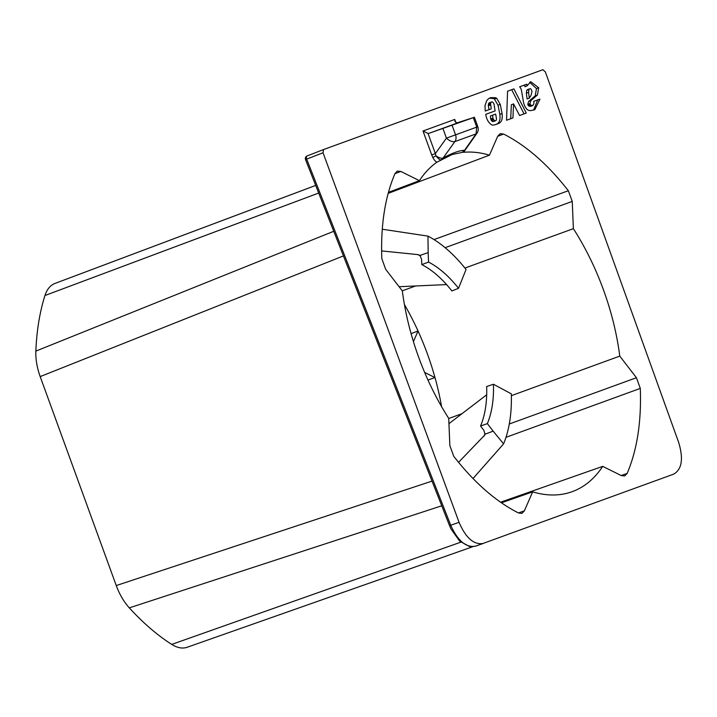 <?xml version="1.0" encoding="UTF-8"?>
<svg xmlns="http://www.w3.org/2000/svg" width="717" height="717" viewBox="0 0 717 717"><rect width="100%" height="100%" fill="white"/><g stroke="black" fill="none" stroke-linecap="round" stroke-linejoin="round"><path stroke-width="1.08" d="M511.364 395.659L619.775 356.107A178.927 98.354 70 0 0 603.472 289.883A178.927 98.354 70 0 0 573.385 228.669L464.921 268.05M441.582 406.629A176.982 97.279 70 0 0 434.986 377.572A176.982 97.279 70 0 0 427.413 353.965A176.982 97.279 70 0 0 418.038 331.003A176.982 97.279 70 0 0 404.415 304.51M415.573 285.975L402.246 290.815M476.975 133.21A7.08 3.46 35 0 1 476.061 133.891L454.874 141.599L443.052 158.081A7.08 3.28 -144.3 0 1 435.963 155.777L432.853 157.57A9.814 5.395 70 0 0 436.77 162.266A178.927 98.354 70 0 0 419.4 180.666L400.83 171.444L397.343 171.103L394.968 173.604C384.984 197.05 380.602 225.389 381.811 258.631L385.683 269.314L402.336 290.932A178.927 98.354 70 0 0 418.638 357.156A178.927 98.354 70 0 0 448.717 418.37L449.864 445.633L453.753 456.308C474.197 482.541 495.77 501.434 518.49 512.978L521.922 513.372L524.36 510.863L532.659 491.862A178.927 98.354 70 0 0 571.718 491.844A178.927 98.354 70 0 0 602.71 466.364L500.574 502.205M532.659 491.862L501.452 502.814M462.044 413.655L448.725 418.513M413.413 341.597L418.038 331.003L411.074 333.629M424.634 372.428L434.986 377.572L427.968 380.037M473.301 117.651L474.385 117.238L477.836 126.721L476.742 127.115L473.301 117.651L456.846 122.921L454.981 121.415L454.757 119.434L422.994 130.996L428.004 133.416L429.196 133.254L473.301 117.651M476.984 133.201L465.512 149.557A7.08 3.46 -145 0 1 464.598 150.238L476.061 133.891L476.742 127.115L455.555 134.832A7.08 5.915 -110 0 1 454.874 141.599A7.08 3.28 -144.3 0 1 446.44 138.148L442.954 128.567M441.753 505.799L129.311 607.864A228.311 125.493 70 0 0 171.73 644.404C177.359 647.935 182.539 648.876 187.254 647.236L472.584 546.784L187.254 647.236M318.698 193.043L44.956 295.521C46.999 289.229 50.351 285.196 55.003 283.43L315.695 185.407M44.956 295.521A228.311 125.493 70 0 0 35.85 351.106C35.572 359.262 37.015 367.758 40.188 376.595L116.253 585.556L432.028 481.107M333.746 231.286L35.85 351.106M129.311 607.864C123.853 601.796 119.497 594.357 116.253 585.556M388.166 193.375L489.442 155.177A178.927 98.354 70 0 0 464.302 152.246L463.119 152.21L462.59 151.879L463.245 151.637A7.08 7.08 0 0 0 465.512 149.557M436.77 162.266L452.095 154.54M452.095 154.531L463.119 152.21M462.59 151.879A7.08 6.516 86.6 0 0 464.598 150.238C459.023 150.579 451.844 153.196 443.052 158.081L441.663 159.497C440.749 160.68 438.849 159.443 435.963 155.777L435.353 153.599L431.706 154.926L422.994 130.996M419.4 180.666L388.444 192.344M483.321 543.423C473.919 545.09 465.835 538.055 459.068 522.317L323.035 152.775L323.519 149.566L542.894 69.719L545.332 71.87L678.658 442.398C683.597 458.799 681.93 469.384 673.657 474.152L475.523 546.175C466.068 547.851 457.796 540.887 450.733 525.256L450.025 525.57M480.56 426.023A99.815 54.868 70 0 0 486.673 386.508L493.439 384.258A99.968 54.949 70 0 1 487.354 423.613L480.56 426.023L483.805 430.227L484.988 434.215L493.153 431.141L487.354 423.613M473.014 478.526L503.576 443.886A128.845 70.822 70 0 0 511.32 393.848L493.439 384.258M503.576 443.886L493.153 431.141M451.889 290.941A99.815 54.868 70 0 0 421.802 264.6L428.56 262.081A99.968 54.949 70 0 1 458.513 288.306L451.889 290.941M458.513 288.306L466.05 269.475A128.845 70.822 70 0 0 427.959 236.117L382.278 229.225M421.802 264.6L421.587 259.294L419.929 255.476L428.166 252.581L427.959 236.117M428.166 252.572L428.56 262.081M420.413 255.969A112.228 61.689 70 0 0 417.859 254.598L419.203 254.992M417.859 254.598L381.614 250.923M446.592 284.586L399.082 286.71M486.7 394.78L448.941 423.684M458.557 462.331L484.746 435.058M489.442 155.177L497.741 136.176L500.116 133.694L503.621 134.052C526.332 145.605 547.913 164.498 568.348 190.731L572.247 201.405L445.114 247.688M619.775 356.107L636.427 377.725L640.299 388.408C641.509 421.65 637.126 449.989 627.142 473.435L624.686 475.963L621.281 475.586L602.71 466.364M573.385 228.669L572.247 201.405M521.456 90.476A7.053 3.872 70 0 0 520.99 88.899A3.065 1.685 70 0 0 520.506 87.922A4.266 2.348 70 0 0 520.049 87.304L519.619 86.802L526.816 84.185L527.103 85.879L530.714 81.684L538.691 87.743L537.427 95.02L530.813 100.667L529.997 103.589A1.712 0.941 70 0 0 530.419 104.574A2.25 1.237 70 0 0 531.145 105.256L532.74 105.56L533.842 103.866A4.625 2.545 70 0 0 533.717 101.375L539.937 99.116L534.792 109.728L531.88 110.346C528.223 111.493 525.471 109.029 523.634 102.979L521.752 91.973A12.798 7.036 70 0 0 521.456 90.476M506.543 120.259L507.564 91.193L513.901 88.881L526.269 113.08L519.574 115.518L513.569 103.911L512.933 117.938L506.543 120.259L510.71 118.744L511.346 104.718L513.569 103.911M498.53 123.449A91.525 50.307 70 0 1 496.558 124.256A91.525 50.307 70 0 1 495.707 124.552A35.097 19.296 70 0 1 493.386 125.054A9.24 5.082 70 0 1 491.656 124.803C488.492 122.804 486.52 119.318 485.75 114.335L495.088 110.938L494.21 105.157A2.958 1.622 70 0 0 492.66 102.164A2.581 1.416 70 0 0 492.068 101.913A2.617 1.434 70 0 0 491.62 101.948A2.617 1.434 70 0 0 491.495 102.002A4.329 2.384 70 0 0 491.028 102.522A3.809 2.088 70 0 0 490.706 103.176A3.388 1.864 70 0 0 490.616 104.073L491.235 108.85L485.23 111.027L485.006 105.516L486.673 100.873A20.596 11.32 70 0 1 487.677 99.564A20.237 11.122 70 0 1 488.743 98.605L490.553 97.637L495.366 97.682A8.604 4.723 70 0 1 496.684 98.256L500.269 104.422L502.061 113.537L499.839 114.344C500.547 119.856 499.373 123.163 496.307 124.256L498.53 123.449C501.595 122.356 502.769 119.049 502.061 113.537M531.055 95.271L531.96 91.507A4.562 2.509 70 0 0 531.575 90.208L530.992 89.123A1.882 1.031 70 0 0 530.437 88.783A2.931 1.613 70 0 0 529.872 88.747A3.755 2.061 70 0 0 529.791 88.774A3.755 2.061 70 0 0 529.46 88.962A5.395 2.967 70 0 0 528.976 89.464L528.581 92.341L529.298 98.148A77.965 42.85 70 0 0 531.055 95.271M492.929 118.108A3.513 1.927 70 0 0 493.305 119.094A2.859 1.577 70 0 0 493.843 119.954A2.985 1.64 70 0 0 495.59 120.752A2.985 1.64 70 0 0 495.689 120.707A3.002 1.649 70 0 0 496.128 120.241A3.486 1.918 70 0 0 496.361 117.947L495.644 114.084L492.588 115.195L492.929 118.108L490.706 118.914A3.513 1.927 70 0 0 491.082 119.9A2.859 1.577 70 0 0 491.62 120.77A2.985 1.64 70 0 0 493.368 121.558A2.985 1.64 70 0 0 493.466 121.514L495.492 120.779M533.717 101.375L537.714 99.923L533.618 110.042M531.145 105.256L528.922 106.071L530.517 106.376L532.74 105.56M537.427 95.02L535.205 95.836L528.59 101.473L527.775 104.395A1.712 0.941 70 0 0 528.196 105.381L530.419 104.574M528.196 105.381A2.25 1.237 70 0 0 528.922 106.071M527.775 104.395L529.997 103.589M538.691 87.743L536.468 88.558L535.205 95.836M529.657 82.285L536.468 88.558M527.103 85.879L524.88 86.685L524.593 84.991L519.619 86.802M529.298 98.148L527.076 98.955L526.359 93.147L526.744 90.27L528.976 89.464M529.702 88.8L527.649 89.553A3.755 2.061 70 0 0 527.569 89.58A3.755 2.061 70 0 0 527.237 89.768A5.395 2.967 70 0 0 526.744 90.27M527.237 89.768L529.46 88.962M507.564 91.193L511.678 89.697L524.046 113.886L519.574 115.518M485.75 114.335L492.866 111.744M495.438 124.633A91.525 50.307 70 0 0 496.307 124.256M500.269 104.422L498.046 105.238L499.839 114.344M496.684 98.256L494.461 99.071L498.046 105.238M494.461 99.071A8.604 4.723 70 0 0 493.144 98.489L495.366 97.682M489.415 98.184L493.144 98.489M485.23 111.027L489.012 109.656L488.394 105.686L490.616 104.879M490.616 104.073L488.394 104.879L488.394 105.686M489.532 102.719A2.617 1.434 70 0 0 489.397 102.755A2.617 1.434 70 0 0 489.272 102.818A4.329 2.384 70 0 0 488.806 103.329A3.809 2.088 70 0 0 488.483 103.992L490.706 103.176M488.483 103.992A3.388 1.864 70 0 0 488.394 104.879M488.806 103.329L491.028 102.522M489.272 102.818L491.495 102.002M492.588 115.195L490.365 116.011L490.706 118.914M491.62 120.77L493.843 119.954M428.004 133.416L435.353 153.599L446.44 138.148L455.555 134.832L452.104 125.367M171.73 644.404L460.816 542.16M315.695 185.416L55.003 283.43M343.443 255.924L40.188 376.595M464.302 152.246A9.814 5.395 70 0 0 464.625 150.597M432.853 157.57L431.706 154.926M429.196 133.254L458.011 122.768M455.922 122.634L454.757 119.434M483.15 543.486L475.523 546.175M459.068 522.317L450.733 525.256L306.679 159.12L305.541 159.595L449.586 525.731L451.029 529.021L459.696 541.165L469.814 546.65L475.434 546.202M483.966 436.223A112.228 61.689 70 0 0 485.042 433.525M323.035 152.775L306.679 159.12A2.832 1.595 -111.2 0 1 307.154 155.921A2.832 1.595 -111.2 0 1 307.172 155.912L323.519 149.566L307.154 155.921A2.832 2.832 0 0 0 305.541 159.586M568.348 190.731L434.009 239.586M497.688 136.302L503.621 134.052M627.142 473.435L621.155 475.532M505.978 437.334L640.299 388.408M518.418 512.951L524.36 510.863M509.285 423.998L636.427 377.725M400.83 171.444L394.933 173.675M530.813 100.667L528.59 101.473M528.581 92.341L526.359 93.147M491.082 119.9L493.305 119.094M476.957 133.237A7.08 7.08 0 0 0 477.836 126.721M527.569 89.58L529.791 88.774M489.397 102.755L491.62 101.948M493.368 121.558L495.59 120.752"/></g></svg>
